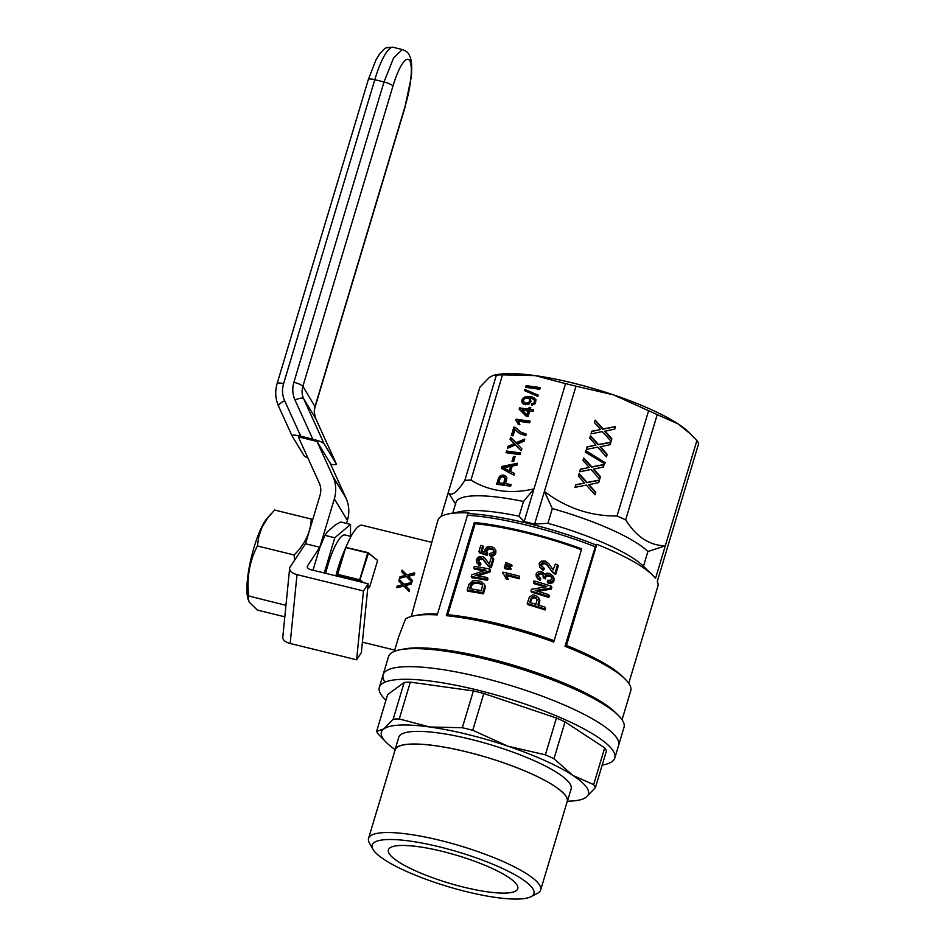 <?xml version="1.0" encoding="UTF-8"?>
<svg xmlns="http://www.w3.org/2000/svg" width="946" height="946" viewBox="0 0 946 946"><rect width="100%" height="100%" fill="white"/><g stroke="black" fill="none" stroke-linecap="round" stroke-linejoin="round"><path stroke-width="1.42" d="M344.32 550.891A43.232 9.744 103.8 0 0 335.889 575.842M324.242 572.992L334.813 537.766L324.939 535.341L319.76 547.699L312.996 570.225M320.044 546.965L319.76 547.699A50.753 11.435 -76.2 0 1 320.044 546.965A50.753 11.435 -76.2 0 1 320.067 546.894M334.813 537.766L350.528 524.415L340.655 521.991L335.487 524.876L327.363 531.782L324.939 535.341M350.528 524.415L350.517 536.311M350.99 536.429L345.077 534.975A43.232 9.744 103.8 0 0 325.637 573.323M466.685 891.711A84.431 18.057 16.7 0 1 373.043 849.402A84.431 18.057 16.7 0 1 458.266 851.991A84.431 18.057 16.7 0 1 530.848 896.749A84.431 18.057 16.7 0 1 466.685 891.711M389.173 853.588A67.544 14.45 16.7 0 1 388.38 849.875A67.544 14.45 16.7 0 1 457.225 855.456A67.544 14.45 16.7 0 1 517.769 888.696A67.544 14.45 16.7 0 1 456.469 885.279A67.544 14.45 16.7 0 1 389.173 853.588M373.043 849.402L369.437 843.075A89.835 19.216 16.7 0 1 368.55 838.416A89.835 19.216 16.7 0 1 460.111 845.83A89.835 19.216 16.7 0 1 540.639 890.044A89.835 19.216 16.7 0 1 537.34 893.45L530.848 896.749M368.55 838.416L395.097 749.942A89.835 19.216 16.7 0 1 486.658 757.356A89.835 19.216 16.7 0 1 567.186 801.569L540.639 890.044M566.879 802.586A89.965 19.239 -163.3 0 0 567.316 801.605A89.965 19.239 -163.3 0 0 466.638 751.857A89.965 19.239 -163.3 0 0 394.967 749.894A89.965 19.239 -163.3 0 0 394.789 750.958M399.283 718.948L410.316 682.149L473.367 690.923L462.334 727.722L429.709 726.989L399.283 718.948A114.821 24.561 -163.3 0 0 393.169 719.208L404.202 682.409A114.821 24.561 -163.3 0 1 410.316 682.149M472.752 730.277L483.796 693.489L556.414 718.026L545.381 754.825L507.967 746.205L472.752 730.277A114.821 24.561 -163.3 0 0 462.334 727.722M567.423 801.227A108.069 23.106 -163.3 0 0 578.195 800.245A108.069 23.106 -163.3 0 0 586.071 797.301A108.069 23.106 -163.3 0 0 572.732 775.33A108.069 23.106 -163.3 0 0 507.967 746.205A108.069 23.106 -163.3 0 0 429.709 726.989A108.069 23.106 -163.3 0 0 383.792 728.928L376.626 731.353A114.821 24.561 -163.3 0 0 378.4 734.273L386.63 742.776A108.069 23.106 -163.3 0 0 395.073 749.528M393.169 719.208L383.792 728.928A108.069 23.106 -163.3 0 0 386.63 742.776M376.626 731.353L387.659 694.553L404.202 682.409M567.316 801.605L571.112 788.964A89.965 19.239 -163.3 0 0 470.434 739.216A89.965 19.239 -163.3 0 0 398.763 737.265L394.967 749.894M483.796 693.489A114.821 24.561 -163.3 0 0 473.367 690.923M578.195 800.245L582.192 799.405L586.071 797.301L595.436 787.58A114.821 24.561 -163.3 0 0 593.662 784.648L572.732 775.33L554.001 758.704L565.046 721.904L604.695 747.848L593.662 784.648M385.968 700.206A122.933 26.287 16.7 0 1 380.753 694.104A122.933 26.287 16.7 0 1 379.322 687.34A122.933 26.287 16.7 0 1 504.62 697.486A122.933 26.287 16.7 0 1 614.817 757.994L618.601 745.353A122.933 26.287 -163.3 0 0 508.416 684.845A122.933 26.287 -163.3 0 0 383.118 674.699A122.933 26.287 -163.3 0 0 384.549 681.463M595.436 787.58L606.469 750.781A114.821 24.561 -163.3 0 0 604.695 747.848M554.001 758.704A114.821 24.561 -163.3 0 0 545.381 754.825M565.046 721.904A114.821 24.561 -163.3 0 0 556.414 718.026M614.817 757.994A122.933 26.287 16.7 0 1 602.188 765.078M338.55 576.504L337.698 574.352L359.681 579.756L367.722 552.961L345.739 547.557L337.698 574.352M337.639 575.002L359.728 580.43L368.443 553.244L377.241 560.079L368.077 552.618L345.609 547.308L337.415 574.612M359.728 580.43L361.975 582.251M367.876 587.052L369.519 587.466L367.959 586.189M360.402 580.052L363.607 582.653M368.443 553.244L367.722 552.961M377.56 560.671L369.519 587.466M336.634 576.031A56.736 12.783 -76.2 0 1 339.579 565.318A56.736 12.783 -76.2 0 1 343.753 552.807M345.929 547.214A56.736 12.783 -76.2 0 1 362.259 525.278L431.317 542.247M398.834 636.386L405.491 619.11A118.877 25.424 -163.3 0 1 414.301 615.763A118.877 25.424 -163.3 0 1 437.218 614.924L468.034 513.512A801.51 180.627 -76.2 0 1 469.003 512.933A114.821 24.561 -163.3 0 0 448.794 513.844A114.821 24.561 -163.3 0 0 437.903 520.288L411.25 616.473M368.905 587.892L367.817 587.62M411.569 582.204L411.12 583.729L405.231 585.338L409.37 589.547L409.204 591.546L403.824 586.142L396.741 587.691L397.214 586.106L402.558 584.687L398.952 581.175L399.212 579.437L404.096 584.214L411.747 582.5A56.736 12.783 -76.2 0 0 411.297 584.013L405.538 585.645M409.204 591.546A56.736 12.783 -76.2 0 1 409.618 589.961L409.37 589.547M413.922 574.376L414.206 574.861A56.736 12.783 -76.2 0 1 414.715 573.418L414.383 572.862L413.922 574.376L408.033 575.996L412.172 580.205L411.723 581.719L406.425 576.445L399.543 578.337L400.016 576.764L405.361 575.345L401.861 572.011L402.015 570.095L406.898 574.872L414.383 572.862M414.206 574.861L408.376 576.339M411.723 581.719L411.9 582.015A56.736 12.783 -76.2 0 1 412.361 580.513L412.172 580.205M411.9 582.015L406.626 576.788M405.29 575.369L404.533 574.624M408.92 591.061L403.623 585.787L396.741 587.691M404.297 574.234L401.577 571.55M406.425 576.445L399.543 578.337M402.133 584.19L398.774 580.891M605.026 431.033L611.837 438.79L611.081 441.321L602.365 431.577L591.014 433.871L591.806 431.234L600.627 429.543L594.407 422.543L595.14 420.119L603.158 428.952L615.515 426.551L614.758 429.082L604.683 431.281L611.494 439.05L610.88 441.096M594.999 420.592L602.815 429.2L615.172 426.812L614.462 429.141M591.747 431.435L600.627 429.543M585.609 450.958L604.872 462.535L604.529 463.658M605.215 462.275L604.754 463.788L585.267 452.082L585.728 450.568L604.872 462.535M600.355 446.607L607.166 454.364L606.41 456.894L597.695 447.151L586.343 449.445L587.135 446.808L595.956 445.117L589.736 438.116L590.47 435.692L598.487 444.525L610.844 442.125L610.087 444.655L600.012 446.855L606.824 454.612L606.209 456.67M590.328 436.165L598.144 444.774L610.501 442.385L609.792 444.715M587.076 447.009L595.956 445.117M593.65 468.944L600.462 476.713L599.705 479.244L590.99 469.5L579.638 471.782L580.43 469.157L589.252 467.466L583.032 460.466L583.765 458.03L591.782 466.875L604.139 464.474L603.382 467.005L593.308 469.204L600.119 476.961L599.504 479.007M583.623 458.514L591.439 467.123L603.796 464.734L603.087 467.064M580.371 469.358L589.252 467.466M588.98 484.518L595.791 492.287L595.034 494.805L586.319 485.073L574.967 487.356L575.759 484.73L584.581 483.028L578.361 476.039L579.094 473.603L587.111 482.436L599.468 480.048L598.712 482.578L588.637 484.778L595.448 492.535L594.833 494.581M578.952 474.088L586.768 482.697L599.125 480.296L598.416 482.637M575.7 484.931L584.581 483.028M503.071 467.702L510.06 471.38L511.396 466.934L510.568 466.39L503.071 467.702L505.199 468.767M504.372 468.223L510.06 471.38M509.232 470.836L510.568 466.39M505.554 468.814L506.382 469.358M510.568 471.534L514.458 473.426L513.926 475.199L501.321 468.388L501.9 466.449L517.521 463.233L516.942 465.172L512.224 466.035L510.568 471.534L514.423 473.544M502.172 468.849L502.728 466.993L517.296 463.989M501.9 466.449L502.728 466.993M506.973 452.827L507.363 451.538L520.477 453.359M506.536 450.994L520.596 452.957L520.087 454.648L506.027 452.696L506.536 450.994L507.363 451.538M516.008 442.787L524.77 439.039L524.167 441.061L517.261 444.064L521.837 448.83L521.234 450.852L515.369 444.892L507.316 448.404L507.943 446.311L514.198 443.639L510.024 439.346L510.615 437.407L516.835 443.331L524.462 440.067M508.451 447.907L508.771 446.843L515.038 444.182L510.864 439.89L511.372 438.164M521.305 450.615L515.369 444.892M513.039 442.373L513.867 442.917M510.024 439.346L510.864 439.89M513.737 443.071L514.565 443.603M514.198 443.639L515.038 444.182M513.56 443.97L514.388 444.514M512.425 444.395L513.252 444.939M507.943 446.311L508.771 446.843M526.922 414.904L527.75 415.448L528.991 411.321L521.956 409.914L526.922 414.904L528.164 410.777M530.221 409.37L533.532 409.843L533.047 411.451L529.736 410.99L528.034 416.654L526.461 416.441L519.165 409.192L519.555 407.892L528.648 409.157L529.181 407.371L530.753 407.596L530.221 409.37L533.414 410.245M526.792 416.488L519.993 409.724L520.383 408.435L529.476 409.701L530.623 408.01M529.181 407.371L530.008 407.915M528.648 409.157L529.476 409.701M519.555 407.892L520.383 408.435M519.165 409.192L519.993 409.724M525.337 391.005L525.657 389.953L538.168 395.322M524.829 389.409L538.215 395.156L537.848 396.362L524.462 390.627L524.829 389.409L525.657 389.953M520.004 433.682L515.014 429.425L513.087 435.81L511.348 435.574L513.867 427.154L515.759 427.852M513.867 427.154L515.357 427.367L521.27 432.488L526.153 434.439M512.294 435.704L514.695 427.698M520.442 431.944L526.26 434.108L525.775 435.728L519.933 433.646L517.202 431.506M516.374 430.962L515.014 429.425M518.041 432.369L518.869 432.913M524.38 433.682L525.207 434.214M522.665 433.02L523.493 433.564M512.933 461.494L514.293 456.965L515.002 457.072M513.465 456.421L515.121 456.658L513.643 461.589L511.975 461.364L513.465 456.421L514.293 456.965M526.591 387.47L526.969 386.181L540.083 388.002M526.142 385.637L540.213 387.588L539.705 389.291L525.633 387.328L526.142 385.637L526.969 386.181M518.94 424.577L516.587 420.804L516.906 419.752L530.02 421.573M517.888 423.169L515.759 420.261L516.078 419.208L530.138 421.159L529.654 422.779L518.727 421.266L519.886 424.707L518.219 424.482L517.888 423.169L518.715 423.713M516.078 419.208L516.906 419.752M516.551 420.958L517.379 421.502M515.759 420.261L516.587 420.804M517.237 421.975L518.065 422.519M500.056 478.664L498.731 482.779L504.62 484.021L505.684 478.357L503.154 476.819L501.546 477.021L500.056 478.664M498.731 482.779L503.792 483.477L504.857 477.813L505.684 478.357M504.857 477.813L504.218 477.222M505.093 478.853L505.921 479.397M504.762 480.249L505.602 480.793M503.792 483.477L504.62 484.021M505.46 483.713L511.136 484.506L510.627 486.197L496.555 484.246L499.252 476.784L501.534 475.247L503.579 475.105L506.323 476.583L506.843 478.179L505.46 483.713L511.017 484.908M497.513 484.376L500.741 476.654L502.361 475.791L505.755 476.11M498.4 478.428L499.228 478.972M498.755 477.553L499.583 478.097M497.986 479.468L498.826 480.012M503.579 475.105L504.407 475.649M502.574 475.14L503.402 475.684M501.534 475.247L502.361 475.791M500.694 475.637L501.522 476.181M499.914 476.11L500.741 476.654M499.252 476.784L500.079 477.328M524.64 402.783L527.17 403.138L529.157 401.979L529.76 399.957L530.588 400.501L528.601 398.361L524.699 398.325L523.221 401.151L525.468 403.327L529.133 403.244L530.588 400.501M529.76 399.957L529.417 398.987L530.245 399.531M529.654 400.95L530.481 401.494M529.157 401.979L529.985 402.523M528.306 402.7L529.133 403.244M527.17 403.138L527.998 403.682M525.905 403.126L526.733 403.67M529.417 398.987L528.601 398.361M523.848 404.32L522.511 402.239L522.653 400.572L525.255 397.651L528.483 396.918L534.644 398.136M532.373 405.266L532.574 404.226L535.117 403.315L535.483 401.187L532.563 398.834L530.103 398.231L531.013 401.565L528.968 404.143L525.326 404.734L523.091 403.67M522.263 403.126L521.825 400.028L523.292 397.876L525.87 396.551L532.373 397.036L535.956 399.638L535.401 403.611L531.427 405.326L531.735 403.694L534.289 402.783L534.455 400.111L535.282 400.643M534.656 400.643L535.483 401.187M534.62 401.979L535.448 402.523M534.726 401.329L535.554 401.861M534.289 402.783L535.117 403.315M533.686 403.28L534.514 403.824M532.858 403.587L533.686 404.131M531.735 403.694L532.574 404.226M532.373 397.036L533.201 397.58M529.973 396.528L530.801 397.072M527.655 396.374L528.483 396.918M525.87 396.551L526.697 397.095M524.427 397.107L525.255 397.651M523.292 397.876L524.119 398.42M522.429 398.94L523.256 399.484M521.825 400.028L522.653 400.572M521.684 401.695L522.511 402.239M482.708 545.665L481.159 550.844L484.991 552.145L484.754 549.555L487.048 546.965L490.998 546.374L494.38 548.101L495.408 549.839L494.439 553.41L491.565 555.089L489.614 555.077L489.898 553.422L493.292 552.429L493.28 549.354L490.702 548.03L487.864 548.29L486.291 550.146L487.166 552.677L486.386 554.25L478.913 551.684L480.805 545.381A118.877 25.424 16.7 0 1 482.708 545.665L483.406 546.812L482.093 551.163M493.197 554.462L493.871 555.562L492.239 556.201L490.288 556.189L489.614 555.077M494.439 553.41L495.113 554.522L493.871 555.562M495.219 551.849L495.893 552.961L495.113 554.522M495.408 549.839L495.893 552.961M494.38 548.101L496.082 550.939M478.913 551.684L479.61 552.842L487.072 555.373L486.386 554.25M487.166 552.677L487.84 553.8L487.072 555.373M486.362 551.613L486.847 552.405M486.244 550.998L487.013 552.547M486.291 550.146L486.93 552.121M486.93 549.07L487.604 550.194L486.977 551.282M487.864 548.29L488.55 549.413L487.604 550.194M489.177 548.006L489.851 549.129L488.55 549.413M490.702 548.03L491.376 549.141L489.851 549.129M492.287 548.562L492.961 549.673L491.376 549.141M493.67 550.241L492.961 549.673M491.565 555.089L492.239 556.201M507.541 566.465L511.1 568.652L510.84 569.551L507.683 569.244A114.821 24.561 -163.3 0 0 504.975 568.629L504.324 567.553L504.833 565.85A118.877 25.424 16.7 0 1 507.541 566.465M504.324 567.553A118.877 25.424 16.7 0 1 507.032 568.168L507.683 569.244M510.45 567.576L510.178 568.463L507.032 568.168M510.178 568.463L510.84 569.551M530.694 599.196L529.725 602.425A118.877 25.424 16.7 0 1 535.862 604.269L537.139 599.622L534.679 597.032L531.368 597.718L530.647 602.697M531.073 598.333L531.368 600.296M531.368 597.718L531.735 599.433M531.983 597.198L532.657 598.298L532.042 598.818M532.764 596.902L533.438 598.002L532.657 598.298M533.686 596.902L534.348 598.014L533.438 598.002M534.679 597.032L535.353 598.132L534.348 598.014M535.992 597.683L536.666 598.794L535.353 598.132M538.865 601.656L537.896 604.896A118.877 25.424 16.7 0 1 544.861 607.107L545.558 608.254L545.05 609.957A114.821 24.561 -163.3 0 0 527.88 604.648L527.218 603.548L529.441 596.891L532.645 595.01L535.081 595.294L538.487 597.482L539.539 602.779L538.818 605.18M527.218 603.548A118.877 25.424 16.7 0 1 544.352 608.81L544.861 607.107M539.22 599.291L539.539 602.779M538.487 597.482L539.894 600.414M544.352 608.81L545.05 609.957M551.151 586.153L550.584 588.022L535.259 590.505A118.877 25.424 16.7 0 1 548.597 594.656L549.295 595.791L548.786 597.494A114.821 24.561 -163.3 0 0 531.617 592.184L530.954 591.084L531.486 589.311L546.871 586.65A118.877 25.424 16.7 0 0 533.509 582.594L534.017 580.891A118.877 25.424 16.7 0 1 551.151 586.153L551.837 587.3L551.282 589.157L537.836 591.274M530.954 591.084A118.877 25.424 16.7 0 1 548.089 596.347L548.597 594.656M533.509 582.594L534.171 583.694A114.821 24.561 -163.3 0 1 544.955 586.958M548.089 596.347L548.786 597.494M550.584 588.022L551.282 589.157M493.138 558.128L490.584 566.619A118.877 25.424 16.7 0 0 489.898 566.488L487.474 564.928L482.235 558.306L479.114 558.317L477.836 559.902L478.168 561.806L480.272 562.823L479.492 564.395L476.607 562.669L476.335 559.583L478.428 556.946L482.767 556.532L485.073 558.282L489.259 564.147L491.175 557.75A118.877 25.424 16.7 0 1 493.138 558.128L493.8 559.228L491.258 567.718A114.821 24.561 -163.3 0 0 490.572 567.588L488.148 566.039L482.921 559.441L479.811 559.464L478.51 562.054M476.607 562.669L477.777 563.781M479.492 564.395L480.19 565.531L478.463 564.928M480.272 562.823L480.958 563.958L480.19 565.531M477.813 560.99L478.416 561.983M477.836 559.902L478.534 561.049M478.298 559.039L478.995 560.186M479.114 558.317L479.811 559.464M480.119 557.963L480.816 559.11M481.147 557.88L481.845 559.015M482.235 558.306L482.921 559.441M483.24 558.98L483.926 560.115M484.352 560.363L485.026 561.486M485.676 562.385L486.362 563.497M486.67 563.84L487.356 564.951M487.474 564.928L488.148 566.039M488.384 565.684L489.058 566.796M489.259 566.193L489.933 567.304M489.898 566.488L490.572 567.588M490.584 566.619L491.258 567.718M471.392 583.706L469.512 588.66A118.877 25.424 16.7 0 1 481.396 590.694L482.531 585.184L481.502 583.8L477.576 582.251L473.603 582.358L471.392 583.706L472.089 584.853L470.505 588.814M472.338 582.913L473.024 584.06L472.089 584.853M470.339 585.905L471.025 587.052M470.824 584.628L471.51 585.775M473.603 582.358L474.301 583.493L473.024 584.06M475.389 582.133L476.075 583.268L474.301 583.493M477.576 582.251L478.262 583.375L476.075 583.268M479.173 582.701L479.859 583.824L478.262 583.375M480.462 583.185L481.136 584.297L479.859 583.824M481.502 583.8L482.188 584.912L481.136 584.297M482.117 584.51L482.531 585.196M467.194 590.079A118.877 25.424 16.7 0 1 482.744 592.752L484.47 587.005L485.132 588.105L483.418 593.851A114.821 24.561 -163.3 0 0 467.892 591.238L467.194 590.079L469.003 584.356L472.633 580.927L476.11 580.395L481.171 581.518L484.269 584.226L484.47 587.005M482.744 592.752L483.418 593.851M484.565 586L485.132 588.105M484.541 585.054L485.227 587.099M484.269 584.226L485.203 586.153M502.622 573.217L502.941 572.164A118.877 25.424 16.7 0 1 519.271 576.114L519.449 578.81A114.821 24.561 -163.3 0 0 506.725 575.688L508.203 579.401A114.821 24.561 -163.3 0 0 506.287 578.952L503.556 574.033M505.625 577.876A118.877 25.424 16.7 0 1 507.553 578.325L508.203 579.401M519.271 576.114L518.786 577.734A118.877 25.424 16.7 0 0 506.075 574.6L507.553 578.325M507.363 577.509L508.014 578.585M507.021 576.469L507.671 577.545M506.559 575.499L507.21 576.575M506.075 574.6L506.725 575.688M518.786 577.734L519.449 578.81M505.046 576.244L504.218 575.109M553.067 569.918L555.42 564.029A118.877 25.424 16.7 0 1 557.584 564.727L558.27 565.862L555.728 574.364A114.821 24.561 -163.3 0 0 554.971 574.116L552.263 572.082L547.438 565.176L545.121 563.674L542.011 564.431L541.55 566.429L540.864 565.294L543.619 567.612L542.815 569.137L539.598 566.867L539.208 563.58L540.095 562.172L541.419 561.155L545.144 561.013L548.763 563.615L553.067 569.918M557.584 564.727L555.03 573.217A118.877 25.424 16.7 0 0 554.273 572.969L551.577 570.958L545.641 563.201L542.224 562.704L540.864 565.294M539.598 566.867L540.911 568.215M542.815 569.137L543.489 570.249L541.573 569.315M543.619 567.612L544.293 568.723L543.489 570.249M540.864 564.159L541.538 565.259M541.349 563.331L542.011 564.431M542.224 562.704L542.886 563.804M543.311 562.503L543.985 563.603M544.447 562.574L545.121 563.674M545.641 563.201L546.315 564.301M546.764 564.064L547.438 565.176M548.018 565.684L548.704 566.808M549.543 568.014L550.217 569.137M550.667 569.693L551.352 570.816M551.577 570.958L552.263 572.082M552.594 571.892L553.28 573.028M553.576 572.567L554.261 573.702M554.273 572.969L554.971 574.116M555.03 573.217L555.728 574.364M508.463 563.39L512.023 565.578L511.762 566.477L508.605 566.169A114.821 24.561 -163.3 0 0 505.897 565.554L505.247 564.478L505.755 562.775A118.877 25.424 16.7 0 1 508.463 563.39M505.247 564.478A118.877 25.424 16.7 0 1 507.955 565.093L508.605 566.169M511.372 564.502L511.1 565.401L507.955 565.093M511.1 565.401L511.762 566.477M489.851 569.043L489.295 570.911L475.188 575.405A118.877 25.424 16.7 0 1 487.308 577.545L487.982 578.645L487.462 580.336A114.821 24.561 -163.3 0 0 471.948 577.734L471.238 576.575L471.77 574.79L485.925 570.107A118.877 25.424 16.7 0 0 473.792 568.085L474.301 566.382A118.877 25.424 16.7 0 1 489.851 569.043L490.525 570.154L489.969 572.011L477.919 575.854M471.238 576.575A118.877 25.424 16.7 0 1 486.8 579.236L487.308 577.545M489.295 570.911L489.969 572.011M473.792 568.085L474.49 569.232A114.821 24.561 -163.3 0 1 483.914 570.734M486.8 579.236L487.462 580.336M551.234 581.932L547.332 582.015L547.498 580.288L550.442 580.253L551.684 578.881L551.293 576.622L548.964 575.002L546.398 574.991L544.754 577.758L542.992 577.036L543.359 575.83L542.306 573.926L539.019 573.382L537.659 575.629L540.095 577.84L539.291 579.366L537.612 578.432L536.406 577.107L536.027 574.187L537.245 572.425L539.338 571.538L542.708 572.188L544.541 574.6L546.481 573.158L549.449 573.382L552.819 575.866L553.375 579.52L551.234 581.932L551.932 583.067L548.018 583.138L547.332 582.015M540.095 577.84L540.769 578.952L539.965 580.477L536.406 577.107M537.659 575.629L538.25 576.611M537.706 574.671L538.321 576.682M538.168 573.926L538.38 575.771M539.019 573.382L539.681 574.482L538.83 575.026M540 573.146L540.674 574.246L539.681 574.482M541.112 573.3L541.786 574.399L540.674 574.246M542.306 573.926L542.98 575.026L541.786 574.399M542.992 577.036L543.666 578.16L545.428 578.869L544.754 577.758M544.872 576.563L545.428 578.869M545.487 575.688L546.161 576.8L545.558 577.675M546.398 574.991L547.072 576.114L546.161 576.8M547.604 574.837L548.29 575.96L547.072 576.114M548.964 575.002L549.65 576.126L548.29 575.96M550.276 575.676L550.974 576.812L549.65 576.126M551.648 577.438L550.974 576.812M549.46 582.334L550.146 583.469M552.57 581.021L553.256 582.168L551.932 583.067M553.375 579.52L554.072 580.655L553.256 582.168M553.564 577.71L554.072 580.655M552.819 575.866L554.261 578.857M544.222 573.714L544.671 574.459M537.612 578.432L538.286 579.531M539.291 579.366L539.965 580.477M581.435 549.697A114.821 24.561 -163.3 0 0 475.081 523.706L447.777 614.711A1203.596 271.242 103.8 0 0 446.37 615.669L474.324 522.476A118.877 25.424 16.7 0 1 581.695 548.834L553.729 642.038A118.877 25.424 -163.3 0 0 446.37 615.669M554.131 640.714A114.821 24.561 -163.3 0 0 447.777 614.711M622.054 719.74L630.745 690.757A118.877 25.424 -163.3 0 0 625.022 678.98A118.877 25.424 -163.3 0 0 565.034 646.307L595.85 544.896A117.529 25.128 -163.3 0 0 468.034 513.512M474.324 522.476L475.081 523.706M455.747 504.36L448.274 492.511L441.073 516.528M696.883 440.564L688.653 432.074A108.069 23.106 -163.3 0 0 678.152 423.938L657.234 414.62L625.661 519.874C636.41 536.89 649.618 545.535 665.31 545.818L647.88 551.542L643.457 566.264A102.665 21.959 -163.3 0 0 643.245 566.051L652.326 574.908A114.821 24.561 -163.3 0 1 655.507 578.479L696.883 440.564A114.821 24.561 -163.3 0 1 698.668 443.485L657.293 581.4A114.821 24.561 -163.3 0 1 657.86 586.284L628.759 683.296M519.07 516.209L524.19 521.542A114.821 24.561 -163.3 0 1 534.608 524.108L575.984 386.193A114.821 24.561 -163.3 0 0 565.566 383.638L533.982 488.881L523.481 501.498L519.07 516.209A102.665 21.959 -163.3 0 0 461.246 511.443L448.794 513.844M524.19 521.542L533.982 488.881C510.521 494.309 489.496 491.388 470.931 480.119A114.821 24.561 -163.3 0 0 464.817 480.379C456.812 492.76 451.301 496.804 448.274 492.511L479.847 387.269L489.224 377.549L493.091 375.432L496.39 375.124L464.817 480.379M622.586 720.556A122.933 26.287 -163.3 0 0 618.081 715.129A122.933 26.287 -163.3 0 0 513.82 666.812A122.933 26.287 -163.3 0 0 400.182 649.76A122.933 26.287 -163.3 0 0 388.522 656.666L383.118 674.699A122.933 26.287 -163.3 0 1 508.416 684.845A122.933 26.287 -163.3 0 1 618.601 745.353L624.017 727.32A122.933 26.287 -163.3 0 0 622.586 720.556M452.756 513.075L455.937 502.503A102.665 21.959 16.7 0 1 523.481 501.498M400.182 649.76L404.332 648.956A118.877 25.424 16.7 0 1 514.234 665.452A118.877 25.424 16.7 0 1 615.054 712.184L618.081 715.129M652.326 574.908A114.821 24.561 -163.3 0 0 596.82 544.317L566.488 645.444A816.067 183.902 103.8 0 0 565.034 646.307M625.022 678.98L621.983 676.023A114.821 24.561 -163.3 0 0 566.488 645.444M690.97 434.332L678.152 423.938A108.069 23.106 -163.3 0 0 613.386 394.825L575.984 386.193M657.234 414.62A114.821 24.561 -163.3 0 0 648.613 410.741L613.386 394.825A108.069 23.106 -163.3 0 0 535.129 375.597L502.515 374.864A114.821 24.561 -163.3 0 0 496.39 375.124M565.566 383.638L535.129 375.597A108.069 23.106 -163.3 0 0 497.088 374.604L494.119 375.172M437.49 614.001A114.821 24.561 -163.3 0 0 418.451 614.959L414.301 615.763M502.515 374.864L470.931 480.119M643.245 566.051A102.665 21.959 -163.3 0 0 547.911 523.292L552.322 508.581A102.665 21.959 16.7 0 1 647.88 551.542M625.661 519.874A114.821 24.561 -163.3 0 0 617.029 515.996C590.375 516.173 566.169 507.99 544.411 491.447L552.322 508.581M648.613 410.741L617.029 515.996M534.608 524.108L547.911 523.292M596.82 544.317A801.51 180.627 103.8 0 0 595.85 544.896M285.952 605.357L248.786 595.992L248.1 598.038L249.176 602.082L257.336 610.075L284.817 616.827M285.491 605.002L286.118 603.714M294.584 560.292L294.111 554.983C304.931 544.257 310.655 532.279 311.281 519.047L274.577 510.036L267.493 518.231L262.113 527.052L258.814 536.394L257.407 545.972L294.111 554.983M257.407 545.972C249.437 561.392 246.563 578.065 248.786 595.992M305.948 542.224A44.509 10.028 103.8 0 0 304.99 544.518M311.281 519.047L312.594 520.075M270.946 513.962L267.127 518.349A44.509 10.028 103.8 0 0 251.553 556.52A44.509 10.028 103.8 0 0 247.675 597.565L248.219 599.835M368.195 583.777L363.477 590.954L356.618 659.8L361.348 652.634L368.195 583.777L310.938 569.717A5.404 2.814 -174.3 0 1 307.249 566.619A5.404 2.814 -174.3 0 1 307.509 565.897L307.367 567.387M356.618 659.8L290.162 643.481A10.808 5.629 -174.3 0 1 282.783 637.285L289.63 568.44A10.808 5.629 -174.3 0 1 290.162 566.997L305.499 543.737L319.807 547.261L307.509 565.897M363.477 590.954L297.009 574.624A10.808 5.629 -174.3 0 1 289.63 568.44M346.484 523.422L347.395 520.395A34.044 32.353 -31.2 0 0 346 498.069L330.048 462.937L316.981 441.404L298.297 436.815L319.24 482.957A18.908 17.974 148.8 0 1 320.008 495.361L305.499 543.737M347.395 520.395L334.328 498.873L319.807 547.261M334.328 498.873A34.044 32.353 -31.2 0 0 332.933 476.548L316.981 441.404M402.287 49.547C405.858 50.812 408.104 52.515 409.003 54.667C410.895 57.6 412.48 63.11 411.262 77.217L405.16 106.094A37.828 8.526 -76.2 0 0 409.689 60.662A37.828 8.526 -76.2 0 0 392.968 86.003C391.715 84.584 388.723 83.236 383.993 81.971L393.631 57.883L402.275 49.582M307.994 458.183L304.245 455.984L292.018 435.822C292.018 434.746 294.939 434.876 300.757 436.201L312.771 439.145C318.92 440.777 322.692 442.314 324.088 443.757L336.327 463.93C336.516 464.793 334.612 464.888 330.627 464.202M594.928 546.646A118.877 25.424 -163.3 0 0 467.111 515.263M297.009 574.624L290.162 643.481M346 498.069L332.933 476.548M291.983 435.739L278.621 406.295A8.1 2.507 -24.4 0 1 278.573 406.212A8.1 2.507 -24.4 0 1 284.651 400.714A25.932 24.655 -31.2 0 1 283.587 383.698L374.793 79.701A45.928 10.347 -76.2 0 1 393.146 47.3C383.331 47.56 385.873 47.808 379.713 53.756L375.917 59.988L368.337 79.535A8.1 1.738 16.7 0 1 374.793 79.701L383.993 81.971L293.899 382.279A27.02 25.684 -31.2 0 0 294.998 400.004C299.515 398.065 302.389 397.639 303.642 398.715L315.917 418.983M292.018 435.822L278.573 406.212C275.357 398.893 274.872 391.325 277.131 383.532A8.1 1.738 16.7 0 1 283.587 383.698M336.279 463.859L315.834 418.818A18.908 17.974 -31.2 0 1 315.065 406.413L405.16 106.094M336.327 463.93L315.881 418.901C313.02 410.978 315.373 406.402 315.16 406.863L302.874 386.323A18.908 17.974 -31.2 0 0 303.642 398.715L324.088 443.757M293.899 382.279C298.605 383.556 301.597 384.904 302.874 386.323L392.968 86.003M312.771 439.145L294.998 400.004M300.757 436.201L284.651 400.714M379.322 687.34L383.118 674.699M394.719 650.103L362.389 642.157M394.328 651.416L398.834 636.398M315.16 406.863L405.255 106.543M277.131 383.532L368.337 79.535M402.357 49.559L393.146 47.3"/></g></svg>
